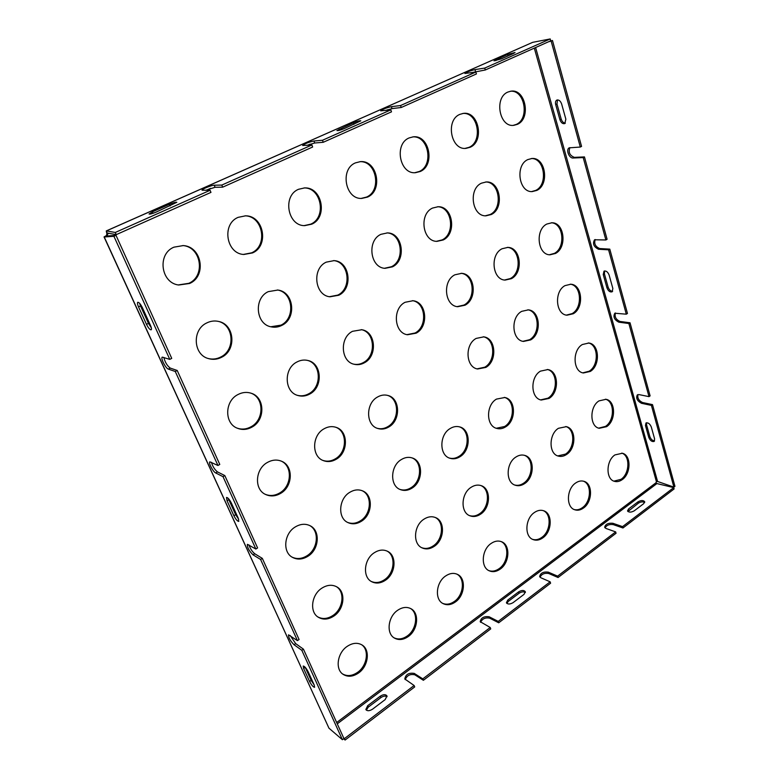 <?xml version="1.0" encoding="UTF-8"?>
<svg xmlns="http://www.w3.org/2000/svg" width="779" height="779" viewBox="0 0 779 779"><rect width="100%" height="100%" fill="white"/><g stroke="black" fill="none" stroke-linecap="round" stroke-linejoin="round"><path stroke-width="1.17" d="M405.246 679.619C406.959 675.412 410.153 673.806 414.837 674.809L414.253 673.407C408.79 672.579 405.645 674.429 404.807 678.976L414.116 685.501L344.435 738.609L343.597 737.81M423.387 680.291L422.802 678.869L490.215 627.494L490.731 628.896L423.387 680.291L414.837 674.809M480.624 622.333C482.259 618.73 485.288 617.338 489.699 618.166L489.183 616.783L498.209 621.399L550.14 581.816L540.84 577.745L539.643 576.587C540.412 573.062 543.284 571.582 548.26 572.137L557.608 576.129L615.653 531.891L606.033 528.483L604.66 527.266C605.4 524.189 608.146 522.865 612.898 523.284L622.548 526.633L673.747 487.615L656.921 483.574L656.025 482.746L656.405 481.607L534.306 48.123M550.14 581.816L550.607 583.198L498.716 622.801L489.699 618.166M615.653 531.891L616.062 533.245L558.066 577.512L548.718 573.5C544.521 572.808 541.629 574.045 540.032 577.21M673.747 487.615L674.117 488.939L622.957 527.987L613.307 524.627C609.344 524.072 606.588 525.163 605.04 527.889M343.695 738.716L345.087 740.05L344.435 738.609M414.116 685.501L414.701 686.922L345.087 740.05M366.325 710.146L368.301 707.108L380.921 697.585L380.308 696.173L367.688 705.696L365.848 709.513C367.211 711.208 369.421 711.1 372.508 709.202L385.186 699.591L386.968 695.89C385.605 694.196 383.395 694.284 380.308 696.173M387.095 696.679C385.43 695.676 383.375 695.978 380.921 697.585M627.942 511.54L638.352 503.185L637.962 501.861L628.575 508.94L627.523 510.936C628.896 512.543 631.146 512.494 634.272 510.8L643.688 503.662L644.7 501.734C643.327 500.137 641.078 500.176 637.962 501.861M644.671 502.455C642.85 501.51 640.737 501.754 638.352 503.185M506.847 603.404L508.268 601.417L519.096 593.247L518.61 591.874L507.781 600.044L506.408 602.78C507.772 604.475 510.021 604.416 513.127 602.615L523.994 594.377L525.328 591.719C523.955 590.034 521.716 590.083 518.61 591.874M525.377 592.478C523.634 591.456 521.541 591.709 519.096 593.247M490.215 627.494L480.215 621.691C481.003 617.747 483.993 616.101 489.183 616.783M422.802 678.869L414.253 673.407M498.716 622.801L498.209 621.399M622.957 527.987L622.548 526.633M558.066 577.512L557.608 576.129M336.674 722.523L656.025 482.746M532.651 42.348L550.208 38.95L484.733 68.085L474.956 69.613C469.854 70.821 466.514 72.106 464.927 73.469L475.852 72.038L400.572 105.535L391.389 106.665C386.082 107.872 382.528 109.264 380.727 110.842L390.824 109.868L322.487 140.269L313.947 140.999C308.465 142.206 304.696 143.706 302.651 145.507L311.902 144.982L221.811 185.071L214.215 185.217C211.615 185.139 201.333 189.346 202.043 190.193L210.096 190.28L115.282 232.463L106.411 230.915L532.651 42.348L106.265 230.925L107.648 234.06L107.2 235.998M106.265 230.925L106.908 234.002L109.226 233.359M206.123 190.319L210.593 188.343M307.403 145.342L310.1 144.144M385.956 110.452L387.397 109.81M388.867 426.941C385.216 429.112 381.525 429.628 377.796 428.489C365.75 425.324 365.478 403.425 377.494 397.037C380.921 395.07 384.368 394.534 387.845 395.45C400.289 398.215 400.932 420.28 388.867 426.941M338.797 295.241L329.936 296.799C314.687 295.426 311.688 268.609 326.216 262.153L334.113 260.624C349.859 261.364 353.384 288.464 338.797 295.241M309.828 393.999C305.884 396.18 301.863 396.667 297.773 395.459C284.247 392.003 283.517 368.584 296.848 362.031C300.49 360.083 304.18 359.577 307.929 360.492C322.009 363.384 323.256 387.124 309.828 393.999M364.455 362.741C361.164 364.582 357.775 365.098 354.299 364.299C340.754 361.836 339.352 337.726 352.507 331.309L361.826 329.731C375.829 331.698 377.669 356.022 364.455 362.741M416.122 333.188L407.485 334.756C394.106 333.11 392.197 308.542 405.099 302.281L412.997 300.733C426.765 301.94 429.034 326.664 416.122 333.188M460.126 456.64C456.747 458.782 453.349 459.328 449.95 458.266C439.132 455.374 439.19 434.789 450.116 428.557C453.32 426.58 456.523 426.035 459.727 426.921C470.837 429.521 471.052 450.174 460.126 456.64M485.843 367.415L477.595 368.993C465.715 367.26 464.557 344.513 476.144 338.417L483.837 336.859C495.999 338.271 497.421 361.096 485.843 367.415M189.648 283.468L178.654 285.017C160.786 282.933 156.998 254.012 173.902 247.177L183.24 245.58C201.985 246.534 206.815 276.175 189.648 283.468M221.645 357.249C217.399 359.431 213.027 359.888 208.548 358.613C193.202 354.903 191.838 329.634 206.766 322.934C210.573 321.045 214.488 320.539 218.49 321.415C234.625 324.317 236.777 350.131 221.645 357.249M251.948 427.106C247.157 429.735 242.357 430.125 237.537 428.294C224.313 423.708 224.459 401.234 237.848 394.602C242.269 392.265 246.7 391.808 251.15 393.229C265.035 397.222 265.503 420.115 251.948 427.106M280.683 493.35C275.523 496.35 270.469 496.71 265.522 494.441C254.022 489.436 255.123 469.094 267.304 462.512C272.153 459.785 276.905 459.357 281.55 461.236C293.605 465.803 292.992 486.447 280.683 493.35M307.968 556.245C302.554 559.565 297.383 559.935 292.437 557.345C282.339 552.175 284.043 533.498 295.26 526.955C300.402 523.887 305.319 523.469 310.023 525.698C320.578 530.518 319.273 549.409 307.968 556.245M333.899 616.043C328.349 619.646 323.139 620.035 318.27 617.221C309.312 612.041 311.405 594.708 321.824 588.184C327.151 584.825 332.146 584.386 336.801 586.869C346.149 591.777 344.386 609.266 333.899 616.043M358.593 672.968C352.955 676.805 347.765 677.243 343.033 674.293C334.999 669.18 337.346 652.938 347.093 646.443C352.527 642.831 357.532 642.354 362.099 645.012C370.453 649.89 368.379 666.23 358.593 672.968M252.562 252.912L243.798 254.48C226.202 253.74 221.499 224.04 238.131 217.351L245.551 215.832C263.818 215.608 269.339 245.833 252.562 252.912M281.949 325.33C278.512 327.112 274.938 327.618 271.248 326.868C255.804 324.444 253.477 298.24 268.278 291.638L277.83 290.051C293.897 291.745 296.877 318.358 281.949 325.33M336.294 459.211C331.971 461.752 327.667 462.22 323.363 460.613C311.473 456.572 311.814 435.344 323.967 428.849C328.017 426.532 332.058 426.035 336.08 427.35C348.437 430.962 348.515 452.414 336.294 459.211M361.466 521.219C356.879 524.082 352.39 524.549 348.009 522.612C337.492 518.259 338.563 498.803 349.742 492.338C354.094 489.709 358.35 489.212 362.498 490.848C373.414 494.869 372.703 514.481 361.466 521.219M385.43 580.258C380.649 583.393 376.082 583.87 371.7 581.709C362.323 577.21 363.89 559.195 374.261 552.749C378.828 549.838 383.21 549.322 387.387 551.23C397.105 555.446 395.839 573.578 385.43 580.258M408.264 636.54C403.376 639.91 398.77 640.426 394.456 638.079C386.033 633.561 387.932 616.725 397.621 610.308C402.334 607.133 406.774 606.598 410.923 608.701C419.628 612.995 417.982 629.899 408.264 636.54M311.775 224.167L304.638 225.647C287.578 225.91 282.319 195.792 298.513 189.297L304.55 187.924C322.155 186.853 328.027 217.331 311.775 224.167M412.11 488.073C408.186 490.536 404.291 491.052 400.425 489.621C389.685 486.038 390.201 465.949 401.282 459.591C405.002 457.312 408.683 456.776 412.334 457.984C423.425 461.256 423.211 481.461 412.11 488.073M434.263 546.342C430.144 549.078 426.123 549.614 422.208 547.939C412.578 544.112 413.659 525.523 423.942 519.184C427.885 516.643 431.722 516.087 435.451 517.538C445.384 521.112 444.566 539.779 434.263 546.342M455.413 601.963C451.148 604.932 447.058 605.487 443.154 603.637C434.468 599.694 435.948 582.351 445.549 576.032C449.668 573.247 453.592 572.672 457.341 574.327C466.27 578.047 465.024 595.438 455.413 601.963M367.591 197.068L361.69 198.431C345.263 199.424 339.732 169.14 355.409 162.879L360.395 161.633C377.27 159.968 383.278 190.495 367.591 197.068M392.46 266.837L385.03 268.336C370.161 267.781 366.705 240.614 380.882 234.343L387.484 232.902C402.782 232.902 406.648 260.274 392.46 266.837M480.624 514.15C477.04 516.545 473.505 517.1 470.01 515.825C460.262 512.611 460.925 493.555 471.071 487.333C474.499 485.113 477.868 484.548 481.188 485.648C491.198 488.618 490.78 507.723 480.624 514.15M500.215 569.108C496.476 571.728 492.844 572.312 489.319 570.841C480.497 567.453 481.597 549.682 491.082 543.479C494.684 541.015 498.171 540.431 501.54 541.726C510.596 544.911 509.7 562.711 500.215 569.108M420.3 171.477L415.343 172.714C399.598 174.243 393.97 143.969 409.092 137.941L413.279 136.831C429.395 134.728 435.383 165.177 420.3 171.477M443.212 239.971L436.912 241.373C422.51 241.48 418.781 214.118 432.54 208.061L438.139 206.727C452.901 206.153 456.952 233.642 443.212 239.971M465.034 305.202L457.643 306.722C444.546 305.757 442.277 280.888 454.868 274.802L461.635 273.341C475.054 273.906 477.605 298.873 465.034 305.202M505.707 426.804C502.776 428.674 499.806 429.21 496.807 428.431C486.047 426.162 485.726 405.207 496.447 399.111L504.85 397.494C515.873 399.5 516.419 420.494 505.707 426.804M524.695 483.555C521.56 485.658 518.434 486.223 515.318 485.239C505.552 482.6 505.863 463.174 515.844 457.078C518.833 455.121 521.813 454.566 524.764 455.403C534.764 457.818 534.667 477.264 524.695 483.555M542.856 537.841C539.565 540.168 536.332 540.753 533.157 539.594C524.267 536.712 525.046 518.59 534.384 512.514C537.549 510.333 540.645 509.748 543.684 510.761C552.769 513.458 552.175 531.58 542.856 537.841M470.165 147.27L465.939 148.38C450.885 150.308 445.296 120.151 459.834 114.377L463.398 113.383C478.773 110.978 484.635 141.242 470.165 147.27M491.286 214.527L485.882 215.832C471.996 216.445 468.13 189.034 481.441 183.182L486.232 181.965C500.43 180.942 504.549 208.441 491.286 214.527M511.433 278.668L505.045 280.099C492.309 279.7 489.796 254.655 502.036 248.764L507.879 247.391C520.898 247.459 523.634 272.553 511.433 278.668M530.665 339.907L523.469 341.426C511.832 340.267 510.391 317.267 521.696 311.347L528.386 309.867C540.285 310.753 541.941 333.772 530.665 339.907M549.049 398.429L541.23 400.036C530.596 398.303 529.973 377.075 540.47 371.135L547.841 369.567C558.699 371.057 559.517 392.304 549.049 398.429M566.635 454.43C563.879 456.29 561.104 456.845 558.329 456.095C548.62 453.962 548.64 434.244 558.426 428.304L566.323 426.658C576.236 428.586 576.392 448.305 566.635 454.43M583.471 508.044C580.559 510.118 577.677 510.693 574.824 509.787C565.944 507.372 566.45 488.969 575.613 483.029C578.417 481.091 581.183 480.516 583.909 481.305C592.965 483.545 592.615 501.939 583.471 508.044M517.392 124.338L513.75 125.341C499.368 127.552 493.905 97.599 507.869 92.058L510.936 91.172C525.601 88.563 531.268 118.583 517.392 124.338M536.877 190.388L532.203 191.595C518.853 192.598 514.938 165.226 527.792 159.598L531.94 158.488C545.553 157.134 549.662 184.545 536.877 190.388M555.485 253.467L549.925 254.811C537.588 254.86 534.939 229.747 546.809 224.05L551.892 222.775C564.463 222.424 567.297 247.566 555.485 253.467M573.276 313.752L566.966 315.203C555.622 314.512 553.976 291.375 564.979 285.63L570.841 284.228C582.419 284.666 584.231 307.812 573.276 313.752M590.297 371.437L583.393 372.975C572.954 371.719 572.107 350.297 582.351 344.522L588.856 343.023C599.489 344.065 600.502 365.478 590.297 371.437M606.588 426.678L599.217 428.294C589.635 426.619 589.411 406.687 598.983 400.893L606.004 399.306C615.761 400.805 616.131 420.718 606.588 426.678M622.217 479.64C619.626 481.48 617.046 482.045 614.475 481.334C605.673 479.348 605.945 460.71 614.923 454.917L622.333 453.251C631.302 455.082 631.175 473.681 622.217 479.64M106.908 234.002L106.324 235.628L107.064 235.696L106.285 236.066L116.013 235.346L171.731 358.369L169.783 359.382L113.909 236.29L116.013 235.346M621.769 453.115C630.269 455.598 629.773 473.525 621.087 479.299L613.92 481.14M605.429 399.208C614.758 401.37 614.728 420.611 605.458 426.405L598.652 428.138M588.281 342.945C598.506 344.688 599.08 365.419 589.158 371.213L582.828 372.849M570.267 284.189C581.465 285.357 582.809 307.822 572.137 313.606L566.401 315.106M551.318 222.775C563.548 223.193 565.866 247.634 554.346 253.389L549.361 254.752M531.366 158.526C544.687 157.991 548.221 184.701 535.738 190.397L531.638 191.576M510.362 91.26C524.773 89.527 529.808 118.817 516.243 124.436L513.186 125.38M583.344 481.159C591.933 483.993 591.242 501.734 582.371 507.674C579.673 509.593 576.976 510.226 574.279 509.573M565.768 426.532C575.233 429.083 575.019 448.149 565.525 454.108L557.783 455.91M547.286 369.47C557.725 371.602 558.134 392.197 547.939 398.176L540.675 399.88M527.831 309.808C539.341 311.357 540.548 333.733 529.554 339.722L522.923 341.319M507.314 247.371C519.992 248.141 522.232 272.582 510.313 278.561L504.49 280.031M485.677 181.984C499.573 181.721 503.146 208.558 490.176 214.498L485.327 215.802M462.843 113.452C477.975 111.864 483.223 141.447 469.055 147.338L464.829 148.448M543.129 510.586C551.756 513.819 550.831 531.327 541.775 537.413C538.698 539.594 535.65 540.246 532.622 539.36M524.218 455.257C533.771 458.227 533.313 477.06 523.615 483.184C520.684 485.161 517.743 485.775 514.792 485.035M504.295 397.378C514.909 399.958 515.075 420.348 504.626 426.502L496.272 428.265M461.09 273.302C474.158 274.51 476.261 298.863 463.963 305.056L457.107 306.624M437.603 206.737C452.054 206.844 455.598 233.719 442.141 239.903L436.376 241.334M412.743 136.89C428.616 135.527 434.03 165.343 419.238 171.507L414.808 172.714M501.004 541.522C509.583 545.203 508.385 562.399 499.164 568.631C495.648 571.104 492.201 571.757 488.803 570.588M480.653 485.473C490.215 488.949 489.465 507.46 479.572 513.741C476.203 516 472.843 516.623 469.494 515.601M386.968 232.882C401.954 233.496 405.353 260.303 391.428 266.73L384.514 268.268M359.879 161.672C376.5 160.659 381.983 190.612 366.568 197.068L361.183 198.411M456.815 574.094C465.267 578.252 463.748 595.078 454.391 601.437C450.359 604.261 446.445 604.894 442.647 603.355M434.935 517.344C444.4 521.355 443.3 539.467 433.251 545.884C429.346 548.484 425.5 549.088 421.712 547.695M411.818 457.818C422.481 461.548 421.955 481.198 411.098 487.673C407.378 490.02 403.658 490.604 399.929 489.407M304.063 187.934C321.415 187.447 326.81 217.399 310.802 224.128L304.161 225.618M410.416 608.438C418.635 613.112 416.746 629.471 407.281 635.946C402.626 639.169 398.196 639.783 393.97 637.767M386.89 550.996C396.141 555.602 394.612 573.198 384.446 579.742C379.899 582.741 375.497 583.296 371.223 581.426M362.001 490.653C372.489 495.064 371.486 514.169 360.492 520.771C356.12 523.507 351.796 524.043 347.531 522.378M335.593 427.184C347.551 431.215 347.327 452.161 335.34 458.831C331.211 461.275 327.063 461.801 322.896 460.408M277.363 289.992C293.118 292.144 295.708 318.27 281.024 325.135L270.79 326.761M245.093 215.822C263.107 216.104 268.19 245.843 251.656 252.824L243.35 254.431M361.612 644.71C369.48 649.92 367.191 665.743 357.649 672.306C352.264 675.997 347.239 676.542 342.575 673.942M336.324 586.606C345.214 591.845 343.208 608.818 332.964 615.449C327.647 618.916 322.603 619.402 317.822 616.91M309.555 525.465C319.672 530.626 318.114 549.02 307.043 555.729C301.853 558.933 296.838 559.38 291.989 557.073M281.092 461.041C292.738 465.949 291.862 486.125 279.778 492.912C274.812 495.804 269.914 496.242 265.074 494.217M250.702 393.083C264.227 397.436 264.393 419.871 251.062 426.756C246.456 429.287 241.802 429.745 237.098 428.109M218.062 321.318C233.875 324.6 235.696 349.975 220.788 356.996C216.689 359.1 212.472 359.596 208.129 358.486M182.822 245.541C201.313 246.914 205.763 276.126 188.81 283.322L178.245 284.939M483.292 336.781C495.074 338.797 496.067 361.008 484.762 367.191L477.06 368.866M459.191 426.775C469.883 429.901 469.747 449.97 459.074 456.299C455.9 458.315 452.687 458.909 449.434 458.071M412.481 300.675C425.889 302.447 427.729 326.596 415.08 333.003L406.969 334.639M361.32 329.644C374.972 332.117 376.423 355.906 363.462 362.508C360.346 364.251 357.133 364.806 353.812 364.173M307.452 360.375C321.172 363.705 322.078 386.949 308.883 393.707C305.115 395.8 301.249 396.336 297.305 395.304M333.616 260.585C349.05 261.861 352.147 288.434 337.813 295.095L329.449 296.711M387.338 395.323C399.384 398.566 399.676 420.085 387.864 426.619C384.398 428.684 380.882 429.248 377.299 428.314M535.611 47.538L657.593 481.471L656.405 481.607M657.593 481.471L673.903 487.118L674.955 486.32L652.51 404.632L642.558 402.529C638.741 400.659 637.212 398.011 637.982 394.593M615.449 312.973C614.397 316.761 615.916 319.585 619.996 321.454L630.026 322.779L650.105 395.878L649.004 396.638L628.877 323.519L618.847 322.185C614.3 319.809 612.956 316.829 614.806 313.236L626.306 314.18L608.594 249.825L598.515 249.251C593.734 246.865 592.41 243.71 594.552 239.776L605.877 239.971L583.208 157.582L573.071 158.01C569.079 158.449 565.642 149.373 569.235 147.835L580.306 147.046L551.143 41.092L548.484 41.803M595.205 239.533C593.88 243.681 595.38 246.69 599.703 248.55L609.791 249.124L627.465 313.45L626.306 314.18M569.907 147.62C568.222 152.246 569.692 155.498 574.318 157.358L584.454 156.92L607.084 239.27L605.877 239.971M549.808 41.209L552.477 40.498L581.562 146.394L580.306 147.046M654.564 440.904C652.5 440.768 650.932 439.366 649.881 436.717L646.551 424.798L645.47 425.568L648.81 437.486C650.231 440.68 652.004 441.985 654.136 441.43L654.613 438.918L651.283 426.931C649.871 423.737 648.099 422.422 645.976 422.987L645.47 425.568M646.609 422.734L646.551 424.798M565.35 123.14C563.48 123.024 562.097 121.66 561.192 119.07L556.975 103.977L555.69 104.6L559.916 119.693C561.094 122.79 562.711 124.085 564.775 123.579L565.856 119.187L561.64 103.987C560.471 100.9 558.864 99.595 556.819 100.082C555.554 100.871 555.174 102.38 555.69 104.6M557.511 99.907L556.975 103.977M612.625 291.317C610.629 291.239 609.129 289.866 608.136 287.208L604.407 273.848L603.238 274.549L606.977 287.918C608.282 291.083 609.996 292.378 612.128 291.804L612.859 288.503L609.12 275.045C607.824 271.89 606.12 270.586 603.998 271.15L603.238 274.549M604.65 270.926L604.407 273.848M673.903 487.118L651.41 405.401L641.468 403.288C637.164 400.912 635.791 398.108 637.349 394.865L639.043 394.602L649.004 396.638M652.51 404.632L651.41 405.401M609.791 249.124L608.594 249.825M630.026 322.779L628.877 323.519M552.477 40.498L551.143 41.092M584.454 156.92L583.208 157.582M169.452 204.283C173.464 202.628 175.918 201.965 176.833 202.297L156.433 211.985C152.402 213.66 149.938 214.322 149.032 213.991L152.372 211.849L169.452 204.283L170.143 205.899M507.626 54.472L515.046 52.485L513.478 53.488L501.442 58.834L494.003 60.83L507.626 54.472L508.044 55.903M353.413 122.79C357.318 121.212 359.791 120.55 360.813 120.823L344.337 128.574C340.404 130.171 337.93 130.833 336.918 130.551L353.413 122.79L353.939 124.309M205.627 190.329L215.062 187.281L222.667 187.164L312.652 147.017L311.902 144.982M306.819 145.391L314.687 142.995L323.227 142.294L391.486 111.845L390.824 109.868M400.572 105.535L401.224 107.502L392.041 108.602L385.469 110.511M401.224 107.502L476.427 73.947L475.852 72.038M550.208 38.95L550.714 40.8L485.307 69.983L470.535 72.846M107.375 233.028L116.266 234.635L210.963 192.384L210.096 190.28M221.811 185.071L222.667 187.164M115.282 232.463L116.266 234.635M322.487 140.269L323.227 142.294M484.733 68.085L485.307 69.983M113.909 236.29L104.23 236.972L328.952 728.17L104.045 236.923L106.285 236.066M104.045 236.923L106.324 235.628M328.952 728.17L342.4 739.709L343.928 738.541L303.45 649.17L295.65 643.6L290.168 635.508M342.4 739.709L301.824 650.309L294.043 644.72C290.246 640.864 288.405 637.563 288.542 634.836L297.442 640.64L260.595 559.468L253.039 554.833C249.066 550.928 247.186 547.423 247.381 544.336L255.863 549.039L223.008 476.651L215.686 472.95L217.487 471.899L224.819 475.579L257.596 547.939L255.863 549.039M169.783 359.382L162.295 357.133C160.299 357.775 165.674 368.428 168.313 369.08L170.231 368.077L177.213 370.473L219.775 464.43L217.945 465.491L209.872 461.84C208.139 462.473 213.037 471.821 215.686 472.95M217.945 465.491L175.275 371.495L168.313 369.08M303.625 668.431L303.206 666.026C304.57 666.211 306.235 668.148 308.202 671.839L314.19 684.975L314.589 687.302C313.226 687.107 311.561 685.169 309.584 681.498L303.625 668.431L305.202 667.311L311.152 680.369L314.151 684.887M138.516 306.877C137.416 304.336 137.172 302.797 137.786 302.281C139.052 302.301 140.6 304.141 142.45 307.802L150.454 325.388C151.516 327.852 151.749 329.332 151.155 329.829C149.889 329.809 148.331 327.969 146.481 324.317L138.516 306.877L140.502 305.913L148.448 323.353L151.33 327.862M227.049 500.741L226.514 497.45C227.838 497.528 229.454 499.407 231.373 503.098L238.257 518.22L238.773 521.404C237.439 521.317 235.823 519.437 233.904 515.756L227.049 500.741L228.812 499.68L235.648 514.695L238.695 519.311M228.325 498.472L228.812 499.68M297.442 640.64L299.078 639.51L262.319 558.368L254.743 553.752C252.172 551.62 250.234 548.659 248.949 544.891M211.421 462.298C212.677 466.494 214.702 469.698 217.487 471.899M163.843 357.444C165.031 362.254 167.164 365.799 170.231 368.077M139.577 303.294L140.502 305.913M301.824 650.309L303.45 649.17M260.595 559.468L262.319 558.368M223.008 476.651L224.819 475.579M175.275 371.495L177.213 370.473M508.268 601.417L507.781 600.044M337.268 723.837L656.921 483.574M628.965 510.274L628.575 508.94M368.301 707.108L367.688 705.696M548.718 573.5L548.26 572.137M608.136 287.208L606.977 287.918M561.192 119.07L559.916 119.693M649.881 436.717L648.81 437.486M642.558 402.529L641.468 403.288M619.996 321.454L618.847 322.185M599.703 248.55L598.515 249.251M339.206 129.08L339.625 130.249M495.639 59.788L495.902 60.684M152.372 211.849L153.005 213.31M214.215 185.217L215.062 187.281M233.904 515.756L235.648 514.695M146.481 324.317L148.448 323.353M309.584 681.498L311.152 680.369M294.043 644.72L295.65 643.6M253.039 554.833L254.743 553.752M313.947 140.999L314.687 142.995M391.389 106.665L392.041 108.602M474.956 69.613L475.531 71.493M574.318 157.358L573.071 158.01M613.307 524.627L612.898 523.284"/></g></svg>
